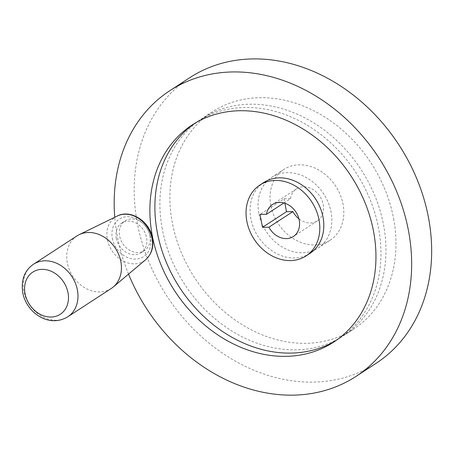 <?xml version="1.0" encoding="UTF-8"?>
<svg xmlns="http://www.w3.org/2000/svg" width="454" height="454" viewBox="0 0 454 454"><rect width="100%" height="100%" fill="white"/><g stroke="black" fill="none" stroke-linecap="round" stroke-linejoin="round"><path stroke-width="0.34" stroke-dasharray="2.27 1.7" d="M258.82 213.306A42.284 34.339 56.9 0 1 271.855 177.259A42.284 34.339 56.9 0 1 331.051 212.08A42.284 34.339 56.9 0 1 318.016 248.122A42.284 34.339 56.9 0 1 258.82 213.306M270.822 205.486A42.284 34.339 56.9 0 1 283.858 169.438A42.284 34.339 56.9 0 1 343.054 204.26A42.284 34.339 56.9 0 1 330.018 240.302A42.284 34.339 56.9 0 1 270.822 205.486M162.243 228.907A129.589 105.237 56.9 0 1 202.195 118.443A129.589 105.237 56.9 0 1 383.602 225.15A129.589 105.237 56.9 0 1 343.65 335.614A129.589 105.237 56.9 0 1 162.243 228.907M393.607 218.629A129.589 105.237 56.9 0 1 353.655 329.093A129.589 105.237 56.9 0 1 172.248 222.392A129.589 105.237 56.9 0 1 212.2 111.928A129.589 105.237 56.9 0 1 393.607 218.629M128.55 274.114A170.511 138.47 56.9 0 1 117.291 236.018A170.511 138.47 56.9 0 1 114.766 217.267M375.991 363.387A170.511 138.47 56.9 0 1 137.301 222.988A170.511 138.47 56.9 0 1 189.863 77.64M194.721 123.374A129.589 105.237 56.9 0 1 197.195 121.7A129.589 105.237 56.9 0 1 378.602 228.407A129.589 105.237 56.9 0 1 338.65 338.871A129.589 105.237 56.9 0 1 336.119 340.455M310.008 253.338A42.284 34.339 56.9 0 1 250.812 218.516A42.284 34.339 56.9 0 1 263.853 182.474M283.898 202.961L290.498 198.665A19.096 15.51 56.9 0 1 296.519 188.87A19.096 15.51 56.9 0 1 323.248 204.595A19.096 15.51 56.9 0 1 317.363 220.871A19.096 15.51 56.9 0 1 298.925 218.817M76.953 235.932A31.371 25.481 -123.1 0 0 67.283 262.679A31.371 25.481 -123.1 0 0 111.202 288.511M149.911 235.467A17.734 14.403 56.9 0 1 144.446 250.58A17.734 14.403 56.9 0 1 119.618 235.978A17.734 14.403 56.9 0 1 125.088 220.865A17.734 14.403 56.9 0 1 149.911 235.467M116.286 238.151A17.734 14.403 -123.1 0 0 141.109 252.753A17.734 14.403 -123.1 0 0 146.574 237.635A17.734 14.403 -123.1 0 0 121.751 223.033A17.734 14.403 -123.1 0 0 116.286 238.151M290.498 198.665L284.062 198.773L260.051 214.413M284.062 198.773L284.902 203.261M33.5 264.239A31.371 25.481 -123.1 0 0 23.824 290.986A31.371 25.481 -123.1 0 0 67.742 316.818M117.251 216.053A26.173 21.253 -123.1 0 0 107.343 239.406A26.173 21.253 -123.1 0 0 123.051 260.976A26.173 21.253 -123.1 0 0 145.677 259.694M112.331 238.219A22.36 18.16 -123.1 0 0 135.394 259.086A22.36 18.16 -123.1 0 0 150.529 237.573A22.36 18.16 -123.1 0 0 127.466 216.7A22.36 18.16 -123.1 0 0 112.331 238.219M283.858 169.438L271.855 177.259M353.655 329.093L343.65 335.614M338.65 338.871L333.645 342.129M317.363 220.871L293.352 236.511M141.109 252.753L144.446 250.58M121.751 223.033L125.088 220.865M296.519 188.87L272.508 204.51M197.195 121.7L192.19 124.958M212.2 111.928L202.195 118.443M330.018 240.302L318.016 248.122"/><path stroke-width="0.68" d="M114.766 217.267A170.511 138.47 56.9 0 1 169.858 90.669A170.511 138.47 56.9 0 1 408.549 231.069A170.511 138.47 56.9 0 1 355.981 376.417A170.511 138.47 56.9 0 1 128.55 274.114M169.858 90.669L189.863 77.64A170.511 138.47 56.9 0 1 428.559 218.039A170.511 138.47 56.9 0 1 375.991 363.387L355.981 376.417M336.119 340.455A129.589 105.237 56.9 0 1 157.243 232.164A129.589 105.237 56.9 0 1 194.721 123.374M373.597 231.665A129.589 105.237 56.9 0 1 333.645 342.129A129.589 105.237 56.9 0 1 152.243 235.427A129.589 105.237 56.9 0 1 192.19 124.958A129.589 105.237 56.9 0 1 373.597 231.665M259.847 185.079L263.853 182.474A42.284 34.339 56.9 0 1 323.044 217.29A42.284 34.339 56.9 0 1 310.008 253.338L306.007 255.942A42.284 34.339 56.9 0 1 246.811 221.126A42.284 34.339 56.9 0 1 259.847 185.079A42.284 34.339 56.9 0 1 319.043 219.901A42.284 34.339 56.9 0 1 306.007 255.942M266.487 214.305A19.096 15.51 56.9 0 1 272.508 204.51A19.096 15.51 56.9 0 1 299.237 220.235A19.096 15.51 56.9 0 1 293.352 236.511A19.096 15.51 56.9 0 1 268.904 227.233L262.469 227.346L260.051 214.413L266.487 214.305L283.898 202.961M298.925 218.817A19.096 15.51 56.9 0 1 292.915 211.592L268.904 227.233M111.202 288.511A31.371 25.481 -123.1 0 0 113.239 287.002A31.371 25.481 -123.1 0 0 120.877 261.771A31.371 25.481 -123.1 0 0 79.161 234.684A31.371 25.481 -123.1 0 0 76.953 235.932L33.5 264.239A31.371 25.481 -123.1 0 1 77.418 290.078A31.371 25.481 -123.1 0 1 67.742 316.818L111.202 288.511M284.902 203.261L286.48 211.706L292.915 211.592M286.48 211.706L262.469 227.346M68.021 292.83A25.157 20.43 -123.1 0 0 42.069 269.347A25.157 20.43 -123.1 0 0 25.044 293.556A25.157 20.43 -123.1 0 0 50.996 317.04A25.157 20.43 -123.1 0 0 68.021 292.83M145.677 259.694A26.173 21.253 -123.1 0 0 152.05 238.645A26.173 21.253 -123.1 0 0 117.251 216.053C130.616 208.908 149.888 221.535 152.413 238.083C153.895 247.016 151.653 254.217 145.677 259.694L113.239 287.002M33.5 264.239C24.595 270.374 20.997 279.777 22.7 292.467C26.133 312.063 48.345 328.475 67.742 316.818M117.251 216.053L79.161 234.684"/></g></svg>
